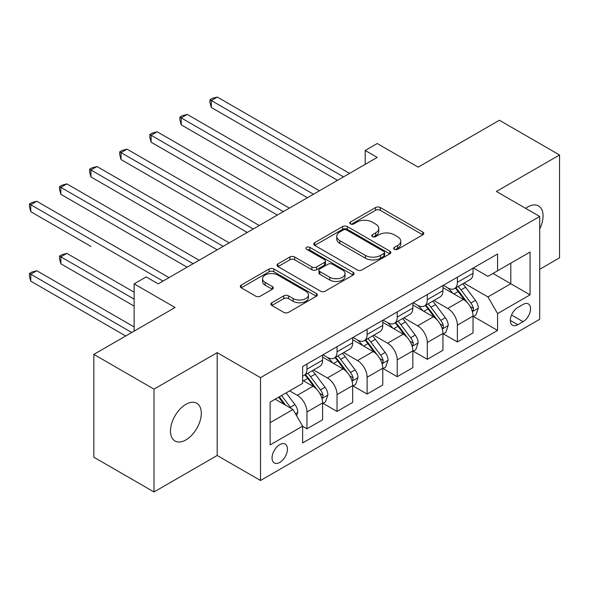 <?xml version="1.0" encoding="UTF-8"?>
<svg xmlns="http://www.w3.org/2000/svg" width="589" height="589" viewBox="0 0 589 589"><rect width="100%" height="100%" fill="white"/><g stroke="black" fill="none" stroke-linecap="round" stroke-linejoin="round"><path stroke-width="0.88" d="M394.387 249.309A2.341 1.347 0 0 0 397.7 249.309L422.799 234.82A3.343 1.929 0 0 0 423.778 233.45A3.343 1.929 0 0 0 422.799 232.088L380.273 207.542A3.343 1.929 0 0 0 375.546 207.542L350.448 222.031A2.341 1.347 0 0 0 349.763 222.988A2.341 1.347 0 0 0 350.448 223.938A2.341 1.347 0 0 0 353.753 223.938L357.008 222.068A10.69 6.17 0 0 1 372.123 222.068L375.664 224.107A10.69 6.17 0 0 1 378.801 228.473A10.69 6.17 0 0 1 375.664 232.839L372.417 234.716A2.341 1.347 0 0 0 371.733 235.666A2.341 1.347 0 0 0 372.417 236.623A2.341 1.347 0 0 0 375.73 236.623L378.977 234.746A10.69 6.17 0 0 1 394.093 234.746L397.641 236.793A10.69 6.17 0 0 1 400.77 241.159A10.69 6.17 0 0 1 397.641 245.525L394.387 247.402A2.341 1.347 0 0 0 393.702 248.352A2.341 1.347 0 0 0 394.387 249.309L394.387 247.402M185.896 439.917A21.786 12.575 120 0 0 200.12 420.723A21.786 12.575 120 0 0 196.785 403.266A21.786 12.575 120 0 0 185.896 404.341A21.786 12.575 120 0 0 171.664 423.543A21.786 12.575 120 0 0 174.999 440.999A21.786 12.575 120 0 0 185.896 439.917M539.693 228.966A21.786 12.575 120 0 0 538.552 205.951A21.786 12.575 120 0 0 527.663 207.026A21.786 12.575 120 0 0 525.631 208.351M279.76 462.431A10.889 6.288 120 0 0 286.872 452.831A10.889 6.288 120 0 0 285.201 444.106A10.889 6.288 120 0 0 279.76 444.643A10.889 6.288 120 0 0 272.641 454.237A10.889 6.288 120 0 0 274.312 462.969A10.889 6.288 120 0 0 279.76 462.431M271.838 302.739A3.343 1.929 0 0 0 270.859 304.108A3.343 1.929 0 0 0 271.838 305.47L283.765 312.354A3.343 1.929 0 0 0 288.492 312.354L316.374 296.26A3.343 1.929 0 0 0 317.346 294.898A3.343 1.929 0 0 0 316.374 293.536L273.848 268.982A3.343 1.929 0 0 0 269.121 268.982L241.247 285.076A3.343 1.929 0 0 0 240.268 286.445A3.343 1.929 0 0 0 241.247 287.807L255.655 296.127A3.343 1.929 0 0 0 260.382 296.127L272.309 289.236A3.343 1.929 0 0 0 273.289 287.874A3.343 1.929 0 0 0 272.309 286.512L265.168 282.389A8.938 5.161 0 0 1 262.547 278.737A8.938 5.161 0 0 1 268.061 273.966A8.938 5.161 0 0 1 277.802 275.085L305.801 291.253A8.938 5.161 0 0 1 308.415 294.898A8.938 5.161 0 0 1 302.901 299.668A8.938 5.161 0 0 1 293.16 298.549L288.492 295.855A3.343 1.929 0 0 0 283.765 295.855L271.838 302.739L271.838 305.47M539.693 269.283L559.55 257.813L559.55 154.988L499.376 120.252L418.153 167.143L377.232 143.525L365.202 150.475L377.232 157.418L158.213 283.869L146.182 276.918L134.145 283.869L134.145 331.114M154.001 389.13L154.001 491.955L217.179 455.481L217.179 352.649L154.001 389.13L93.835 354.387L175.066 307.495L134.145 283.869M217.179 352.649L260.507 377.667L539.693 216.472L539.693 319.304L260.507 480.491L260.507 377.667M559.55 154.988L496.372 191.462L539.693 216.472M357.243 269.939A3.343 1.929 0 0 0 361.963 269.939L389.844 253.844A3.343 1.929 0 0 0 390.824 252.482A3.343 1.929 0 0 0 389.844 251.12L347.319 226.566A3.343 1.929 0 0 0 342.592 226.566L314.717 242.661A3.343 1.929 0 0 0 313.738 244.023A3.343 1.929 0 0 0 314.717 245.385L357.243 269.939M307.502 249.817A2.341 1.347 0 0 1 309.873 250.148L309.873 247.365L353.106 272.324A3.343 1.929 0 0 1 354.085 273.686A3.343 1.929 0 0 1 353.106 275.056L325.231 291.15A3.343 1.929 0 0 1 320.504 291.15L277.979 266.596L277.979 263.872A3.343 1.929 0 0 0 276.999 265.234A3.343 1.929 0 0 0 277.979 266.596M277.979 263.872L289.913 256.981A3.343 1.929 0 0 1 294.633 256.981L311.883 266.935A3.343 1.929 0 0 0 316.61 266.935L324.524 262.37A3.343 1.929 0 0 0 325.496 261.008A3.343 1.929 0 0 0 324.524 259.639L306.567 249.272A2.341 1.347 0 0 1 305.882 248.322A2.341 1.347 0 0 1 307.325 247.071A2.341 1.347 0 0 1 309.873 247.365M154.001 491.955L93.835 457.219L93.835 354.387M523.084 304.432L517.79 307.495A10.55 6.089 120 0 0 510.899 316.794A10.55 6.089 120 0 0 512.518 325.246A10.55 6.089 120 0 0 517.79 324.723L523.084 321.668A10.55 6.089 120 0 0 529.982 312.369A10.55 6.089 120 0 0 528.362 303.917A10.55 6.089 120 0 0 523.084 304.432M473.387 267.958L487.95 276.366L497.572 270.807L497.572 253.992L302.621 366.549L302.621 383.365L270.13 402.118L270.13 444.923L302.621 426.164L302.621 442.972L497.572 330.422L497.572 313.606L487.95 296.93L464.014 283.118M497.572 270.807L530.063 252.048L530.063 294.846L497.572 313.606M217.179 455.481L260.507 480.491M365.202 150.475L365.202 164.368M493 273.451L510.81 283.729L510.81 263.165L530.063 252.048M487.95 296.93L510.81 283.729L530.063 294.846M270.13 422.688L292.998 409.488L275.188 399.202M302.621 426.303L306.957 428.799L306.957 411.991A13.613 7.863 -120 0 0 297.327 395.315L289.626 390.868M306.957 428.799L322.603 419.766L322.603 402.957A13.613 7.863 -120 0 0 312.973 386.281L302.621 380.303M322.963 403.303L337.041 411.431L337.041 394.615A13.613 7.863 -120 0 0 327.41 377.947L313.591 369.966M337.041 411.431L352.686 402.397L352.686 385.589A13.613 7.863 -120 0 0 343.056 368.913L322.603 357.103M353.047 385.935L367.124 394.063L367.124 377.247A13.613 7.863 -120 0 0 357.501 360.571L343.674 352.59M367.124 394.063L382.769 385.029L382.769 368.213A13.613 7.863 -120 0 0 373.139 351.545L352.686 339.728M383.13 368.567L397.214 376.695L397.214 359.879A13.613 7.863 -120 0 0 387.584 343.203L373.757 335.222M397.214 376.695L412.852 367.661L412.852 350.845A13.613 7.863 -120 0 0 403.229 334.169L382.769 322.36M413.213 351.191L427.297 359.327L427.297 342.511A13.613 7.863 -120 0 0 417.667 325.835L403.848 317.854M427.297 359.327L442.943 350.293L442.943 333.477A13.613 7.863 -120 0 0 433.313 316.801L412.852 304.992M443.303 333.823L457.381 341.951L457.381 325.143A13.613 7.863 -120 0 0 447.75 308.467L433.931 300.486M457.381 341.951L473.026 332.925L473.026 316.109A13.613 7.863 -120 0 0 463.396 299.433L442.943 287.623M443.303 285.326L447.75 287.896A13.613 7.863 -120 0 0 454.561 288.573A13.613 7.863 -120 0 0 457.381 282.345L457.381 277.198M413.213 302.694L417.667 305.271A13.613 7.863 -120 0 0 424.478 305.941A13.613 7.863 -120 0 0 427.297 299.713L427.297 294.566M383.13 320.07L387.584 322.639A13.613 7.863 -120 0 0 394.394 323.309A13.613 7.863 -120 0 0 397.214 317.081L397.214 311.942M353.047 337.438L357.501 340.008A13.613 7.863 -120 0 0 364.304 340.685A13.613 7.863 -120 0 0 367.124 334.449L367.124 329.31M322.963 354.806L327.41 357.376A13.613 7.863 -120 0 0 334.221 358.053A13.613 7.863 -120 0 0 337.041 351.817L337.041 346.678M473.387 316.455L497.572 330.422M454.561 288.573L470.206 279.539A13.613 7.863 -120 0 0 473.026 273.311L473.026 268.164M424.478 305.941L440.123 296.908A13.613 7.863 -120 0 0 442.943 290.679L442.943 285.54M394.394 323.309L410.032 314.283A13.613 7.863 -120 0 0 412.852 308.047L412.852 302.908M364.304 340.685L379.949 331.651A13.613 7.863 -120 0 0 382.769 325.415L382.769 320.276M334.221 358.053L349.866 349.019A13.613 7.863 -120 0 0 352.686 342.783L352.686 337.644M302.621 375.973A13.613 7.863 -120 0 0 304.138 375.421L319.783 366.387A13.613 7.863 -120 0 0 322.603 360.159L322.603 355.012M304.138 375.421A13.613 7.863 -120 0 0 306.957 369.185L306.957 364.046M292.998 409.488L302.621 426.164M395.322 249.64L397.641 248.3A10.69 6.17 0 0 0 400.77 243.942L400.77 241.159M378.801 228.473L378.801 231.256A10.69 6.17 0 0 1 375.664 235.622L373.352 236.955M422.755 234.842L380.273 210.317A3.343 1.929 0 0 0 375.546 210.317L351.383 224.269M389.8 253.874L347.319 229.342A3.343 1.929 0 0 0 342.592 229.342L314.762 245.414M383.94 253.432A2.341 1.347 0 0 0 384.624 252.482A2.341 1.347 0 0 0 383.94 251.525L346.612 229.975A2.341 1.347 0 0 0 343.299 229.975L339.875 231.956A10.69 6.17 0 0 0 336.746 236.314A10.69 6.17 0 0 0 339.875 240.68L365.394 255.412A10.69 6.17 0 0 0 380.509 255.412L383.94 253.432L383.94 256.215A2.341 1.347 0 0 0 384.624 255.258L384.624 252.482M336.746 236.314L336.746 239.097A10.69 6.17 0 0 0 339.875 243.463L339.875 240.68M383.94 256.215L380.509 258.196A10.69 6.17 0 0 1 365.394 258.196L339.875 243.463M278.023 266.626L289.913 259.764L289.913 256.981M325.496 261.008L325.496 263.784A3.343 1.929 0 0 1 324.524 265.146L316.61 269.718A3.343 1.929 0 0 1 311.883 269.718L294.633 259.764A3.343 1.929 0 0 0 289.913 259.764M309.873 250.148L353.061 275.078M329.774 277.272A8.938 5.161 0 0 0 339.514 278.391A8.938 5.161 0 0 0 345.036 273.62A8.938 5.161 0 0 0 342.415 269.976L332.557 264.277A3.343 1.929 0 0 0 327.83 264.277L319.915 268.849A3.343 1.929 0 0 0 318.936 270.211A3.343 1.929 0 0 0 319.915 271.573L329.774 277.272L329.774 280.047A8.938 5.161 0 0 0 339.514 281.167A8.938 5.161 0 0 0 345.036 276.403L345.036 273.62M318.936 270.211L318.936 272.994A3.343 1.929 0 0 0 319.915 274.356L319.915 271.573M329.774 280.047L319.915 274.356M308.415 294.898L308.415 297.681A8.938 5.161 0 0 1 302.901 302.444A8.938 5.161 0 0 1 293.16 301.325L288.492 298.63A3.343 1.929 0 0 0 283.765 298.63L271.882 305.492M262.547 278.737L262.547 281.513A8.938 5.161 0 0 0 265.168 285.164L265.168 282.389M272.265 289.265L265.168 285.164M316.322 296.289L273.848 271.765A3.343 1.929 0 0 0 269.121 271.765L241.291 287.83M473.026 316.661L475.912 314.997L478.32 308.047A9.019 5.205 -120 0 0 475.441 300.368L465.604 287.241A26.041 15.034 -120 0 0 462.763 283.839M452.985 293.418A26.041 15.034 -120 0 0 447.655 287.844M472.201 311.139L473.254 310.005L473.453 308.43A9.019 5.205 -120 0 0 470.869 303.004L461.032 289.876A26.041 15.034 -120 0 0 458.19 286.475M455.768 287.874A21.616 12.479 60 0 1 459.317 291.908L467.637 303.018M211.282 176.943L277.353 215.088L151.115 142.207L151.115 135.256L157.13 131.781L289.383 208.138M455.304 288.146A26.041 15.034 60 0 1 458.146 291.548L464.684 300.272M343.542 176.877L211.282 100.52L217.304 97.045L349.557 173.402M337.519 180.344L211.282 107.463L211.282 100.52L209.964 99.755L212.364 98.363L217.304 97.045M211.282 107.463L209.964 102.53L209.964 99.755M442.943 334.037L445.829 332.365L448.236 325.415A9.019 5.205 -120 0 0 445.358 317.736L435.521 304.609A26.041 15.034 -120 0 0 432.679 301.207M422.902 310.793A26.041 15.034 -120 0 0 417.572 305.212M442.118 328.507L443.164 327.374L443.362 325.805A9.019 5.205 -120 0 0 440.786 320.379L430.949 307.252A26.041 15.034 -120 0 0 428.107 303.843M425.685 305.242A21.616 12.479 60 0 1 429.234 309.277L437.553 320.387M181.198 194.311L247.262 232.456L121.032 159.575L121.032 152.625L127.047 149.15L259.3 225.506M425.221 305.514A26.041 15.034 60 0 1 428.063 308.916L434.601 317.648M412.852 351.405L415.746 349.733L418.146 342.783A9.019 5.205 -120 0 0 415.267 335.104L405.438 321.977A26.041 15.034 -120 0 0 402.596 318.575M392.811 328.161A26.041 15.034 -120 0 0 387.481 322.581M412.035 345.876L413.08 344.742L413.279 343.173A9.019 5.205 -120 0 0 410.695 337.747L400.866 324.62A26.041 15.034 -120 0 0 398.024 321.219M395.602 322.617A21.616 12.479 60 0 1 399.151 326.652L407.47 337.755M151.115 211.679L217.179 249.824L90.942 176.943L90.942 169.993L96.964 166.518L229.217 242.874M395.131 322.882A26.041 15.034 60 0 1 397.973 326.284L404.51 335.016M382.769 368.773L385.655 367.102L388.063 360.159A9.019 5.205 -120 0 0 385.184 352.472L375.348 339.345A26.041 15.034 -120 0 0 372.513 335.944M362.728 345.529A26.041 15.034 -120 0 0 357.398 339.949M381.944 363.251L382.997 362.117L383.196 360.542A9.019 5.205 -120 0 0 380.612 355.115L370.776 341.988A26.041 15.034 -120 0 0 367.934 338.587M365.511 339.986A21.616 12.479 60 0 1 369.06 344.02L377.387 355.13M121.032 229.055L187.096 267.192L60.858 194.311L60.858 187.361L66.874 183.893L199.134 260.25M365.047 340.251A26.041 15.034 60 0 1 367.889 343.652L374.427 352.384M313.451 194.245L181.198 117.888L187.214 114.413L319.474 190.77M307.436 197.72L181.198 124.831L181.198 117.888L179.873 117.123L182.281 115.731L187.214 114.413M181.198 124.831L179.873 119.898L179.873 117.123M283.368 211.613L149.79 134.491L152.198 133.099L157.13 131.781M151.115 142.207L149.79 137.274L149.79 134.491M253.285 228.981L119.707 151.859L122.114 150.475L127.047 149.15M121.032 159.575L119.707 154.642L119.707 151.859M352.686 386.141L355.572 384.477L357.979 377.527A9.019 5.205 -120 0 0 355.101 369.848L345.264 356.72A26.041 15.034 -120 0 0 342.423 353.312M332.645 362.898A26.041 15.034 -120 0 0 327.315 357.317M351.861 380.619L352.914 379.485L353.106 377.91A9.019 5.205 -120 0 0 350.529 372.484L340.692 359.356A26.041 15.034 -120 0 0 337.85 355.955M335.428 357.354A21.616 12.479 60 0 1 338.977 361.388L347.296 372.498M90.942 246.423L30.775 211.679L30.775 204.736L36.79 201.261L169.043 277.618M334.964 357.626A26.041 15.034 60 0 1 337.806 361.028L344.344 369.752M223.202 246.349L89.624 169.227L92.024 167.843L96.964 166.518M90.942 176.943L89.624 172.01L89.624 169.227M322.603 403.509L325.489 401.845L327.896 394.895A9.019 5.205 -120 0 0 325.018 387.216L315.181 374.089A26.041 15.034 -120 0 0 312.339 370.687M321.778 397.987L322.824 396.853L323.022 395.278A9.019 5.205 -120 0 0 320.445 389.852L310.609 376.724A26.041 15.034 -120 0 0 307.767 373.323M305.345 374.722A21.616 12.479 60 0 1 308.894 378.756L317.213 389.866M134.145 292.21L66.874 253.373L60.858 256.841L60.858 263.791L134.145 306.103M304.881 374.994A26.041 15.034 60 0 1 307.723 378.396L314.261 387.12M60.858 263.791L59.533 258.858L59.533 256.082L134.145 299.153M59.533 256.082L61.941 254.691L66.874 253.373M296.606 415.738L297.806 412.263A9.019 5.205 -120 0 0 294.927 404.584L286.151 392.87M134.145 326.947L36.79 270.741L30.775 274.216L30.775 281.159L125.722 335.98M291.18 408.435A9.019 5.205 -120 0 0 290.355 407.227L281.579 395.514M279.319 396.817L285.628 405.232M278.693 397.177L284.038 404.319M30.775 281.159L29.45 276.226L29.45 273.451L131.737 332.505M29.45 273.451L31.858 272.059L36.79 270.741M193.111 263.717L59.533 186.603L61.941 185.211L66.874 183.893M60.858 194.311L59.533 189.378L59.533 186.603M163.028 281.093L29.45 203.971L31.858 202.579L36.79 201.261M30.775 211.679L29.45 206.746L29.45 203.971M297.327 395.315L312.973 386.281M327.41 377.947L343.056 368.913M357.501 360.571L373.139 351.545M387.584 343.203L403.229 334.169M417.667 325.835L433.313 316.801M447.75 308.467L463.396 299.433M457.381 282.345L473.026 273.311M457.381 325.143L473.026 316.109M427.297 342.511L442.943 333.477M427.297 299.713L442.943 290.679M397.214 359.879L412.852 350.845M397.214 317.081L412.852 308.047M367.124 377.247L382.769 368.213M367.124 334.449L382.769 325.415M337.041 394.615L352.686 385.589M337.041 351.817L352.686 342.783M306.957 411.991L322.603 402.957M306.957 369.185L322.603 360.159M511.546 315.005L523.084 321.668M510.332 320.416L517.79 324.723M397.641 248.3L397.641 245.525M372.417 236.623L372.417 234.716M375.664 235.622L375.664 232.839M350.448 223.938L350.448 222.031M375.546 210.317L375.546 207.542M380.273 210.317L380.273 207.542M422.799 234.82L422.799 232.088M314.717 245.385L314.717 242.661M342.592 229.342L342.592 226.566M347.319 229.342L347.319 226.566M389.844 253.844L389.844 251.12M365.394 258.196L365.394 255.412M380.509 258.196L380.509 255.412M294.633 259.764L294.633 256.981M311.883 269.718L311.883 266.935M316.61 269.718L316.61 266.935M324.524 265.146L324.524 262.37M353.106 275.056L353.106 272.324M283.765 298.63L283.765 295.855M288.492 298.63L288.492 295.855M293.16 301.325L293.16 298.549M272.309 289.236L272.309 286.512M241.247 287.807L241.247 285.076M269.121 271.765L269.121 268.982M273.848 271.765L273.848 268.982M316.374 296.26L316.374 293.536M472.349 311.633L478.261 308.224M461.032 289.876L465.604 287.241M453.942 293.977L458.146 291.548M470.869 303.004L475.441 300.368M470.155 306.53L473.453 308.43M442.265 329.001L448.177 325.592M430.949 307.252L435.521 304.609M423.859 311.345L428.063 308.916M440.786 320.379L445.358 317.736M440.071 323.898L443.362 325.805M412.182 346.369L418.087 342.96M400.866 324.62L405.438 321.977M393.769 328.714L397.973 326.284M410.695 337.747L415.267 335.104M409.981 341.267L413.279 343.173M382.099 363.744L388.004 360.328M370.776 341.988L375.348 339.345M363.685 346.082L367.889 343.652M380.612 355.115L385.184 352.472M379.898 358.635L383.196 360.542M352.008 381.112L357.921 377.704M340.692 359.356L345.264 356.72M333.602 363.45L337.806 361.028M350.529 372.484L355.101 369.848M349.814 376.01L353.106 377.91M321.925 398.481L327.837 395.072M310.609 376.724L315.181 374.089M303.519 380.818L307.723 378.396M320.445 389.852L325.018 387.216M319.724 393.378L323.022 395.278M295.464 413.758L297.747 412.44M290.355 407.227L294.927 404.584"/></g></svg>

